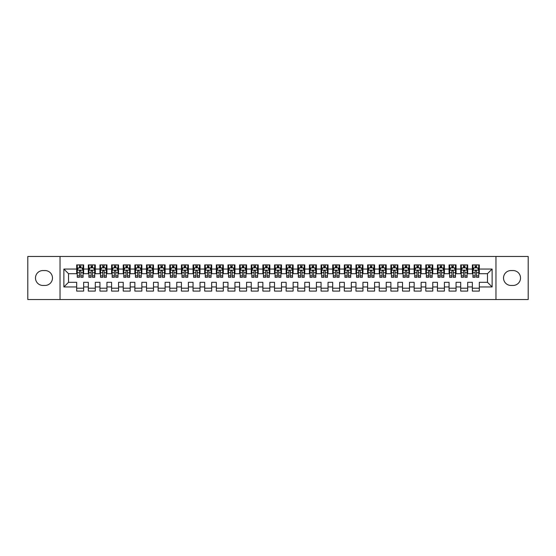 <?xml version="1.0" encoding="UTF-8"?>
<svg xmlns="http://www.w3.org/2000/svg" width="556" height="556" viewBox="0 0 556 556"><rect width="100%" height="100%" fill="white"/><g stroke="black" fill="none" stroke-linecap="round" stroke-linejoin="round"><path stroke-width="0.83" d="M495.966 299.531L528.2 299.531L528.2 256.469L495.966 256.469L495.966 299.531L60.034 299.531L60.034 256.469L27.8 256.469L27.8 299.531L60.034 299.531M495.966 256.469L60.034 256.469M63.877 286.959L63.877 269.041L76.679 269.041L76.679 273.691L68.527 273.691L68.527 282.309L63.877 286.959L76.679 286.959L76.679 291.094L83.657 291.094L83.657 286.959L88.314 286.959L88.314 291.094L95.298 291.094L95.298 286.959L99.948 286.959L99.948 291.094L106.933 291.094L106.933 286.959L111.589 286.959L111.589 291.094L118.567 291.094L118.567 286.959L123.224 286.959L123.224 291.094L130.208 291.094L130.208 286.959L134.865 286.959L134.865 291.094L141.843 291.094L141.843 286.959L146.499 286.959L146.499 291.094L153.484 291.094L153.484 286.959L158.133 286.959L158.133 291.094L165.118 291.094L165.118 286.959L169.775 286.959L169.775 291.094L176.759 291.094L176.759 286.959L181.409 286.959L181.409 291.094L188.394 291.094L188.394 286.959L193.05 286.959L193.05 291.094L200.028 291.094L200.028 286.959L204.684 286.959L204.684 291.094L211.669 291.094L211.669 286.959L216.326 286.959L216.326 291.094L223.303 291.094L223.303 286.959L227.96 286.959L227.96 291.094L234.945 291.094L234.945 286.959L239.594 286.959L239.594 291.094L246.579 291.094L246.579 286.959L251.236 286.959L251.236 291.094L258.213 291.094L258.213 286.959L262.87 286.959L262.87 291.094L269.855 291.094L269.855 286.959L274.511 286.959L274.511 291.094L281.489 291.094L281.489 286.959L286.145 286.959L286.145 291.094L293.13 291.094L293.13 286.959L297.787 286.959L297.787 291.094L304.764 291.094L304.764 286.959L309.421 286.959L309.421 291.094L316.406 291.094L316.406 286.959L321.055 286.959L321.055 291.094L328.04 291.094L328.04 286.959L332.696 286.959L332.696 291.094L339.674 291.094L339.674 286.959L344.331 286.959L344.331 291.094L351.316 291.094L351.316 286.959L355.972 286.959L355.972 291.094L362.95 291.094L362.95 286.959L367.606 286.959L367.606 291.094L374.591 291.094L374.591 286.959L379.241 286.959L379.241 291.094L386.225 291.094L386.225 286.959L390.882 286.959L390.882 291.094L397.867 291.094L397.867 286.959L402.516 286.959L402.516 291.094L409.501 291.094L409.501 286.959L414.157 286.959L414.157 291.094L421.135 291.094L421.135 286.959L425.792 286.959L425.792 291.094L432.776 291.094L432.776 286.959L437.433 286.959L437.433 291.094L444.411 291.094L444.411 286.959L449.067 286.959L449.067 291.094L456.052 291.094L456.052 286.959L460.702 286.959L460.702 291.094L467.686 291.094L467.686 286.959L472.343 286.959L472.343 291.094L479.321 291.094L479.321 282.309L487.473 282.309L487.473 273.691L479.321 273.691L479.321 269.041L492.123 269.041L492.123 286.959L479.321 286.959M479.321 269.041L479.321 264.906L472.343 264.906L472.343 269.041L467.686 269.041L467.686 264.906L460.702 264.906L460.702 269.041L456.052 269.041L456.052 264.906L449.067 264.906L449.067 269.041L444.411 269.041L444.411 264.906L437.433 264.906L437.433 269.041L432.776 269.041L432.776 264.906L425.792 264.906L425.792 269.041L421.135 269.041L421.135 264.906L414.157 264.906L414.157 269.041L409.501 269.041L409.501 264.906L402.516 264.906L402.516 269.041L397.867 269.041L397.867 264.906L390.882 264.906L390.882 269.041L386.225 269.041L386.225 264.906L379.241 264.906L379.241 269.041L374.591 269.041L374.591 264.906L367.606 264.906L367.606 269.041L362.95 269.041L362.95 264.906L355.972 264.906L355.972 269.041L351.316 269.041L351.316 264.906L344.331 264.906L344.331 269.041L339.674 269.041L339.674 264.906L332.696 264.906L332.696 269.041L328.04 269.041L328.04 264.906L321.055 264.906L321.055 269.041L316.406 269.041L316.406 264.906L309.421 264.906L309.421 269.041L304.764 269.041L304.764 264.906L297.787 264.906L297.787 269.041L293.13 269.041L293.13 264.906L286.145 264.906L286.145 269.041L281.489 269.041L281.489 264.906L274.511 264.906L274.511 269.041L269.855 269.041L269.855 264.906L262.87 264.906L262.87 269.041L258.213 269.041L258.213 264.906L251.236 264.906L251.236 269.041L246.579 269.041L246.579 264.906L239.594 264.906L239.594 269.041L234.945 269.041L234.945 264.906L227.96 264.906L227.96 269.041L223.303 269.041L223.303 264.906L216.326 264.906L216.326 269.041L211.669 269.041L211.669 264.906L204.684 264.906L204.684 269.041L200.028 269.041L200.028 264.906L193.05 264.906L193.05 269.041L188.394 269.041L188.394 264.906L181.409 264.906L181.409 269.041L176.759 269.041L176.759 264.906L169.775 264.906L169.775 269.041L165.118 269.041L165.118 264.906L158.133 264.906L158.133 269.041L153.484 269.041L153.484 264.906L146.499 264.906L146.499 269.041L141.843 269.041L141.843 264.906L134.865 264.906L134.865 269.041L130.208 269.041L130.208 264.906L123.224 264.906L123.224 269.041L118.567 269.041L118.567 264.906L111.589 264.906L111.589 269.041L106.933 269.041L106.933 264.906L99.948 264.906L99.948 269.041L95.298 269.041L95.298 264.906L88.314 264.906L88.314 269.041L83.657 269.041L83.657 264.906L76.679 264.906L76.679 269.041M467.686 286.959L467.686 282.309L472.343 282.309L472.343 286.959M492.123 269.041L487.473 273.691M456.052 286.959L456.052 282.309L460.702 282.309L460.702 286.959M472.343 269.041L472.343 273.691L467.686 273.691L467.686 269.041M444.411 286.959L444.411 282.309L449.067 282.309L449.067 286.959M460.702 269.041L460.702 273.691L456.052 273.691L456.052 269.041M432.776 286.959L432.776 282.309L437.433 282.309L437.433 286.959M449.067 269.041L449.067 273.691L444.411 273.691L444.411 269.041M421.135 286.959L421.135 282.309L425.792 282.309L425.792 286.959M437.433 269.041L437.433 273.691L432.776 273.691L432.776 269.041M409.501 286.959L409.501 282.309L414.157 282.309L414.157 286.959M425.792 269.041L425.792 273.691L421.135 273.691L421.135 269.041M397.867 286.959L397.867 282.309L402.516 282.309L402.516 286.959M414.157 269.041L414.157 273.691L409.501 273.691L409.501 269.041M386.225 286.959L386.225 282.309L390.882 282.309L390.882 286.959M402.516 269.041L402.516 273.691L397.867 273.691L397.867 269.041M374.591 286.959L374.591 282.309L379.241 282.309L379.241 286.959M390.882 269.041L390.882 273.691L386.225 273.691L386.225 269.041M362.95 286.959L362.95 282.309L367.606 282.309L367.606 286.959M379.241 269.041L379.241 273.691L374.591 273.691L374.591 269.041M351.316 286.959L351.316 282.309L355.972 282.309L355.972 286.959M367.606 269.041L367.606 273.691L362.95 273.691L362.95 269.041M339.674 286.959L339.674 282.309L344.331 282.309L344.331 286.959M355.972 269.041L355.972 273.691L351.316 273.691L351.316 269.041M328.04 286.959L328.04 282.309L332.696 282.309L332.696 286.959M344.331 269.041L344.331 273.691L339.674 273.691L339.674 269.041M316.406 286.959L316.406 282.309L321.055 282.309L321.055 286.959M332.696 269.041L332.696 273.691L328.04 273.691L328.04 269.041M304.764 286.959L304.764 282.309L309.421 282.309L309.421 286.959M321.055 269.041L321.055 273.691L316.406 273.691L316.406 269.041M293.13 286.959L293.13 282.309L297.787 282.309L297.787 286.959M309.421 269.041L309.421 273.691L304.764 273.691L304.764 269.041M281.489 286.959L281.489 282.309L286.145 282.309L286.145 286.959M297.787 269.041L297.787 273.691L293.13 273.691L293.13 269.041M269.855 286.959L269.855 282.309L274.511 282.309L274.511 286.959M286.145 269.041L286.145 273.691L281.489 273.691L281.489 269.041M258.213 286.959L258.213 282.309L262.87 282.309L262.87 286.959M274.511 269.041L274.511 273.691L269.855 273.691L269.855 269.041M246.579 286.959L246.579 282.309L251.236 282.309L251.236 286.959M262.87 269.041L262.87 273.691L258.213 273.691L258.213 269.041M234.945 286.959L234.945 282.309L239.594 282.309L239.594 286.959M251.236 269.041L251.236 273.691L246.579 273.691L246.579 269.041M223.303 286.959L223.303 282.309L227.96 282.309L227.96 286.959M239.594 269.041L239.594 273.691L234.945 273.691L234.945 269.041M211.669 286.959L211.669 282.309L216.326 282.309L216.326 286.959M227.96 269.041L227.96 273.691L223.303 273.691L223.303 269.041M200.028 286.959L200.028 282.309L204.684 282.309L204.684 286.959M216.326 269.041L216.326 273.691L211.669 273.691L211.669 269.041M188.394 286.959L188.394 282.309L193.05 282.309L193.05 286.959M204.684 269.041L204.684 273.691L200.028 273.691L200.028 269.041M176.759 286.959L176.759 282.309L181.409 282.309L181.409 286.959M193.05 269.041L193.05 273.691L188.394 273.691L188.394 269.041M165.118 286.959L165.118 282.309L169.775 282.309L169.775 286.959M181.409 269.041L181.409 273.691L176.759 273.691L176.759 269.041M153.484 286.959L153.484 282.309L158.133 282.309L158.133 286.959M169.775 269.041L169.775 273.691L165.118 273.691L165.118 269.041M141.843 286.959L141.843 282.309L146.499 282.309L146.499 286.959M158.133 269.041L158.133 273.691L153.484 273.691L153.484 269.041M130.208 286.959L130.208 282.309L134.865 282.309L134.865 286.959M146.499 269.041L146.499 273.691L141.843 273.691L141.843 269.041M118.567 286.959L118.567 282.309L123.224 282.309L123.224 286.959M134.865 269.041L134.865 273.691L130.208 273.691L130.208 269.041M106.933 286.959L106.933 282.309L111.589 282.309L111.589 286.959M123.224 269.041L123.224 273.691L118.567 273.691L118.567 269.041M95.298 286.959L95.298 282.309L99.948 282.309L99.948 286.959M111.589 269.041L111.589 273.691L106.933 273.691L106.933 269.041M83.657 286.959L83.657 282.309L88.314 282.309L88.314 286.959M99.948 269.041L99.948 273.691L95.298 273.691L95.298 269.041M68.527 282.309L76.679 282.309L76.679 286.959M88.314 269.041L88.314 273.691L83.657 273.691L83.657 269.041M472.343 267.818L472.927 267.818M478.744 267.818L479.321 267.818M460.702 267.818L461.285 267.818M467.103 267.818L467.686 267.818M449.067 267.818L449.651 267.818M455.468 267.818L456.052 267.818M437.433 267.818L438.01 267.818M443.827 267.818L444.411 267.818M425.792 267.818L426.376 267.818M432.193 267.818L432.776 267.818M414.157 267.818L414.734 267.818M420.558 267.818L421.135 267.818M402.516 267.818L403.1 267.818M408.917 267.818L409.501 267.818M390.882 267.818L391.466 267.818M397.283 267.818L397.867 267.818M379.241 267.818L379.824 267.818M385.642 267.818L386.225 267.818M367.606 267.818L368.19 267.818M374.007 267.818L374.591 267.818M355.972 267.818L356.549 267.818M362.373 267.818L362.95 267.818M344.331 267.818L344.915 267.818M350.732 267.818L351.316 267.818M332.696 267.818L333.273 267.818M339.097 267.818L339.674 267.818M321.055 267.818L321.639 267.818M327.456 267.818L328.04 267.818M309.421 267.818L310.005 267.818M315.822 267.818L316.406 267.818M297.787 267.818L298.363 267.818M304.181 267.818L304.764 267.818M286.145 267.818L286.729 267.818M292.546 267.818L293.13 267.818M274.511 267.818L275.088 267.818M280.912 267.818L281.489 267.818M262.87 267.818L263.454 267.818M269.271 267.818L269.855 267.818M251.236 267.818L251.819 267.818M257.636 267.818L258.213 267.818M239.594 267.818L240.178 267.818M245.995 267.818L246.579 267.818M227.96 267.818L228.544 267.818M234.361 267.818L234.945 267.818M216.326 267.818L216.903 267.818M222.727 267.818L223.303 267.818M204.684 267.818L205.268 267.818M211.085 267.818L211.669 267.818M193.05 267.818L193.627 267.818M199.451 267.818L200.028 267.818M181.409 267.818L181.993 267.818M187.81 267.818L188.394 267.818M169.775 267.818L170.358 267.818M176.176 267.818L176.759 267.818M158.133 267.818L158.717 267.818M164.534 267.818L165.118 267.818M146.499 267.818L147.083 267.818M152.9 267.818L153.484 267.818M134.865 267.818L135.442 267.818M141.266 267.818L141.843 267.818M123.224 267.818L123.807 267.818M129.624 267.818L130.208 267.818M111.589 267.818L112.173 267.818M117.99 267.818L118.567 267.818M99.948 267.818L100.532 267.818M106.349 267.818L106.933 267.818M88.314 267.818L88.897 267.818M94.715 267.818L95.298 267.818M76.679 267.818L77.256 267.818M83.073 267.818L83.657 267.818M76.679 288.182L83.657 288.182M88.314 288.182L95.298 288.182M99.948 288.182L106.933 288.182M111.589 288.182L118.567 288.182M123.224 288.182L130.208 288.182M134.865 288.182L141.843 288.182M146.499 288.182L153.484 288.182M158.133 288.182L165.118 288.182M169.775 288.182L176.759 288.182M181.409 288.182L188.394 288.182M193.05 288.182L200.028 288.182M204.684 288.182L211.669 288.182M216.326 288.182L223.303 288.182M227.96 288.182L234.945 288.182M239.594 288.182L246.579 288.182M251.236 288.182L258.213 288.182M262.87 288.182L269.855 288.182M274.511 288.182L281.489 288.182M286.145 288.182L293.13 288.182M297.787 288.182L304.764 288.182M309.421 288.182L316.406 288.182M321.055 288.182L328.04 288.182M332.696 288.182L339.674 288.182M344.331 288.182L351.316 288.182M355.972 288.182L362.95 288.182M367.606 288.182L374.591 288.182M379.241 288.182L386.225 288.182M390.882 288.182L397.867 288.182M402.516 288.182L409.501 288.182M414.157 288.182L421.135 288.182M425.792 288.182L432.776 288.182M437.433 288.182L444.411 288.182M449.067 288.182L456.052 288.182M460.702 288.182L467.686 288.182M472.343 288.182L479.321 288.182M63.877 269.041L68.527 273.691M487.473 282.309L492.123 286.959M42.93 270.55A7.45 7.45 0 0 0 35.48 278A7.45 7.45 0 0 0 42.93 285.45L45.022 285.45A7.45 7.45 0 0 0 52.472 278A7.45 7.45 0 0 0 45.022 270.55L42.93 270.55M513.07 285.45A7.45 7.45 0 0 0 520.52 278A7.45 7.45 0 0 0 513.07 270.55L510.978 270.55A7.45 7.45 0 0 0 503.527 278A7.45 7.45 0 0 0 510.978 285.45L513.07 285.45M80.863 266.421L79.466 266.421M83.073 275.845L80.863 275.845L80.863 277.305L83.073 277.305L83.073 270.202L81.913 267.874L78.424 267.874L77.256 270.202L77.256 277.305L79.466 277.305L79.466 275.845L77.256 275.845M77.256 270.202L77.256 264.906M83.073 270.202L83.073 264.906M79.466 267.874L79.466 264.906M80.863 264.906L80.863 267.874M80.863 275.845L80.863 271.078C80.398 270.181 79.932 270.181 79.466 271.078L79.466 275.845M80.863 267.818L79.466 267.818M92.504 266.421L91.108 266.421M94.715 275.845L92.504 275.845L92.504 277.305L94.715 277.305L94.715 270.202L93.547 267.874L90.058 267.874L88.897 270.202L88.897 277.305L91.108 277.305L91.108 275.845L88.897 275.845M88.897 270.202L88.897 264.906M94.715 270.202L94.715 264.906M91.108 267.874L91.108 264.906M92.504 264.906L92.504 267.874M92.504 275.845L92.504 271.078C92.039 270.181 91.573 270.181 91.108 271.078L91.108 275.845M92.504 267.818L91.108 267.818M104.139 266.421L102.742 266.421M106.349 275.845L104.139 275.845L104.139 277.305L106.349 277.305L106.349 270.202L105.188 267.874L101.699 267.874L100.532 270.202L100.532 277.305L102.742 277.305L102.742 275.845L100.532 275.845M100.532 270.202L100.532 264.906M106.349 270.202L106.349 264.906M102.742 267.874L102.742 264.906M104.139 264.906L104.139 267.874M104.139 275.845L104.139 271.078C103.673 270.181 103.207 270.181 102.742 271.078L102.742 275.845M104.139 267.818L102.742 267.818M115.78 266.421L114.383 266.421M117.99 275.845L115.78 275.845L115.78 277.305L117.99 277.305L117.99 270.202L116.823 267.874L113.334 267.874L112.173 270.202L112.173 277.305L114.383 277.305L114.383 275.845L112.173 275.845M112.173 270.202L112.173 264.906M117.99 270.202L117.99 264.906M114.383 267.874L114.383 264.906M115.78 264.906L115.78 267.874M115.78 275.845L115.78 271.078C115.314 270.181 114.849 270.181 114.383 271.078L114.383 275.845M115.78 267.818L114.383 267.818M127.414 266.421L126.017 266.421M129.624 275.845L127.414 275.845L127.414 277.305L129.624 277.305L129.624 270.202L128.464 267.874L124.968 267.874L123.807 270.202L123.807 277.305L126.017 277.305L126.017 275.845L123.807 275.845M123.807 270.202L123.807 264.906M129.624 270.202L129.624 264.906M126.017 267.874L126.017 264.906M127.414 264.906L127.414 267.874M127.414 275.845L127.414 271.078C126.949 270.181 126.483 270.181 126.017 271.078L126.017 275.845M127.414 267.818L126.017 267.818M139.049 266.421L137.659 266.421M141.266 275.845L139.049 275.845L139.049 277.305L141.266 277.305L141.266 270.202L140.098 267.874L136.609 267.874L135.442 270.202L135.442 277.305L137.659 277.305L137.659 275.845L135.442 275.845M135.442 270.202L135.442 264.906M141.266 270.202L141.266 264.906M137.659 267.874L137.659 264.906M139.049 264.906L139.049 267.874M139.049 275.845L139.049 271.078C138.59 270.181 138.124 270.181 137.659 271.078L137.659 275.845M139.049 267.818L137.659 267.818M150.69 266.421L149.293 266.421M152.9 275.845L150.69 275.845L150.69 277.305L152.9 277.305L152.9 270.202L151.739 267.874L148.244 267.874L147.083 270.202L147.083 277.305L149.293 277.305L149.293 275.845L147.083 275.845M147.083 270.202L147.083 264.906M152.9 270.202L152.9 264.906M149.293 267.874L149.293 264.906M150.69 264.906L150.69 267.874M150.69 275.845L150.69 271.078C150.224 270.181 149.759 270.181 149.293 271.078L149.293 275.845M150.69 267.818L149.293 267.818M162.324 266.421L160.927 266.421M164.534 275.845L162.324 275.845L162.324 277.305L164.534 277.305L164.534 270.202L163.374 267.874L159.885 267.874L158.717 270.202L158.717 277.305L160.927 277.305L160.927 275.845L158.717 275.845M158.717 270.202L158.717 264.906M164.534 270.202L164.534 264.906M160.927 267.874L160.927 264.906M162.324 264.906L162.324 267.874M162.324 275.845L162.324 271.078C161.859 270.181 161.393 270.181 160.927 271.078L160.927 275.845M162.324 267.818L160.927 267.818M173.965 266.421L172.569 266.421M176.176 275.845L173.965 275.845L173.965 277.305L176.176 277.305L176.176 270.202L175.008 267.874L171.519 267.874L170.358 270.202L170.358 277.305L172.569 277.305L172.569 275.845L170.358 275.845M170.358 270.202L170.358 264.906M176.176 270.202L176.176 264.906M172.569 267.874L172.569 264.906M173.965 264.906L173.965 267.874M173.965 275.845L173.965 271.078C173.5 270.181 173.034 270.181 172.569 271.078L172.569 275.845M173.965 267.818L172.569 267.818M185.6 266.421L184.203 266.421M187.81 275.845L185.6 275.845L185.6 277.305L187.81 277.305L187.81 270.202L186.649 267.874L183.153 267.874L181.993 270.202L181.993 277.305L184.203 277.305L184.203 275.845L181.993 275.845M181.993 270.202L181.993 264.906M187.81 270.202L187.81 264.906M184.203 267.874L184.203 264.906M185.6 264.906L185.6 267.874M185.6 275.845L185.6 271.078C185.134 270.181 184.668 270.181 184.203 271.078L184.203 275.845M185.6 267.818L184.203 267.818M197.241 266.421L195.844 266.421M199.451 275.845L197.241 275.845L197.241 277.305L199.451 277.305L199.451 270.202L198.284 267.874L194.795 267.874L193.627 270.202L193.627 277.305L195.844 277.305L195.844 275.845L193.627 275.845M193.627 270.202L193.627 264.906M199.451 270.202L199.451 264.906M195.844 267.874L195.844 264.906M197.241 264.906L197.241 267.874M197.241 275.845L197.241 271.078C196.775 270.181 196.31 270.181 195.844 271.078L195.844 275.845M197.241 267.818L195.844 267.818M208.875 266.421L207.478 266.421M211.085 275.845L208.875 275.845L208.875 277.305L211.085 277.305L211.085 270.202L209.925 267.874L206.429 267.874L205.268 270.202L205.268 277.305L207.478 277.305L207.478 275.845L205.268 275.845M205.268 270.202L205.268 264.906M211.085 270.202L211.085 264.906M207.478 267.874L207.478 264.906M208.875 264.906L208.875 267.874M208.875 275.845L208.875 271.078C208.41 270.181 207.944 270.181 207.478 271.078L207.478 275.845M208.875 267.818L207.478 267.818M220.51 266.421L219.113 266.421M222.727 275.845L220.51 275.845L220.51 277.305L222.727 277.305L222.727 270.202L221.559 267.874L218.07 267.874L216.903 270.202L216.903 277.305L219.113 277.305L219.113 275.845L216.903 275.845M216.903 270.202L216.903 264.906M222.727 270.202L222.727 264.906M219.113 267.874L219.113 264.906M220.51 264.906L220.51 267.874M220.51 275.845L220.51 271.078C220.044 270.181 219.585 270.181 219.113 271.078L219.113 275.845M220.51 267.818L219.113 267.818M232.151 266.421L230.754 266.421M234.361 275.845L232.151 275.845L232.151 277.305L234.361 277.305L234.361 270.202L233.193 267.874L229.704 267.874L228.544 270.202L228.544 277.305L230.754 277.305L230.754 275.845L228.544 275.845M228.544 270.202L228.544 264.906M234.361 270.202L234.361 264.906M230.754 267.874L230.754 264.906M232.151 264.906L232.151 267.874M232.151 275.845L232.151 271.078C231.685 270.181 231.22 270.181 230.754 271.078L230.754 275.845M232.151 267.818L230.754 267.818M243.785 266.421L242.388 266.421M245.995 275.845L243.785 275.845L243.785 277.305L245.995 277.305L245.995 270.202L244.835 267.874L241.346 267.874L240.178 270.202L240.178 277.305L242.388 277.305L242.388 275.845L240.178 275.845M240.178 270.202L240.178 264.906M245.995 270.202L245.995 264.906M242.388 267.874L242.388 264.906M243.785 264.906L243.785 267.874M243.785 275.845L243.785 271.078C243.32 270.181 242.854 270.181 242.388 271.078L242.388 275.845M243.785 267.818L242.388 267.818M255.426 266.421L254.029 266.421M257.636 275.845L255.426 275.845L255.426 277.305L257.636 277.305L257.636 270.202L256.469 267.874L252.98 267.874L251.819 270.202L251.819 277.305L254.029 277.305L254.029 275.845L251.819 275.845M251.819 270.202L251.819 264.906M257.636 270.202L257.636 264.906M254.029 267.874L254.029 264.906M255.426 264.906L255.426 267.874M255.426 275.845L255.426 271.078C254.961 270.181 254.495 270.181 254.029 271.078L254.029 275.845M255.426 267.818L254.029 267.818M267.061 266.421L265.664 266.421M269.271 275.845L267.061 275.845L267.061 277.305L269.271 277.305L269.271 270.202L268.11 267.874L264.614 267.874L263.454 270.202L263.454 277.305L265.664 277.305L265.664 275.845L263.454 275.845M263.454 270.202L263.454 264.906M269.271 270.202L269.271 264.906M265.664 267.874L265.664 264.906M267.061 264.906L267.061 267.874M267.061 275.845L267.061 271.078C266.595 270.181 266.129 270.181 265.664 271.078L265.664 275.845M267.061 267.818L265.664 267.818M278.695 266.421L277.305 266.421M280.912 275.845L278.695 275.845L278.695 277.305L280.912 277.305L280.912 270.202L279.744 267.874L276.256 267.874L275.088 270.202L275.088 277.305L277.305 277.305L277.305 275.845L275.088 275.845M275.088 270.202L275.088 264.906M280.912 270.202L280.912 264.906M277.305 267.874L277.305 264.906M278.695 264.906L278.695 267.874M278.695 275.845L278.695 271.078C278.236 270.181 277.771 270.181 277.305 271.078L277.305 275.845M278.695 267.818L277.305 267.818M290.336 266.421L288.939 266.421M292.546 275.845L290.336 275.845L290.336 277.305L292.546 277.305L292.546 270.202L291.386 267.874L287.89 267.874L286.729 270.202L286.729 277.305L288.939 277.305L288.939 275.845L286.729 275.845M286.729 270.202L286.729 264.906M292.546 270.202L292.546 264.906M288.939 267.874L288.939 264.906M290.336 264.906L290.336 267.874M290.336 275.845L290.336 271.078C289.871 270.181 289.405 270.181 288.939 271.078L288.939 275.845M290.336 267.818L288.939 267.818M301.971 266.421L300.574 266.421M304.181 275.845L301.971 275.845L301.971 277.305L304.181 277.305L304.181 270.202L303.02 267.874L299.531 267.874L298.363 270.202L298.363 277.305L300.574 277.305L300.574 275.845L298.363 275.845M298.363 270.202L298.363 264.906M304.181 270.202L304.181 264.906M300.574 267.874L300.574 264.906M301.971 264.906L301.971 267.874M301.971 275.845L301.971 271.078C301.505 270.181 301.039 270.181 300.574 271.078L300.574 275.845M301.971 267.818L300.574 267.818M313.612 266.421L312.215 266.421M315.822 275.845L313.612 275.845L313.612 277.305L315.822 277.305L315.822 270.202L314.654 267.874L311.165 267.874L310.005 270.202L310.005 277.305L312.215 277.305L312.215 275.845L310.005 275.845M310.005 270.202L310.005 264.906M315.822 270.202L315.822 264.906M312.215 267.874L312.215 264.906M313.612 264.906L313.612 267.874M313.612 275.845L313.612 271.078C313.146 270.181 312.68 270.181 312.215 271.078L312.215 275.845M313.612 267.818L312.215 267.818M325.246 266.421L323.849 266.421M327.456 275.845L325.246 275.845L325.246 277.305L327.456 277.305L327.456 270.202L326.296 267.874L322.807 267.874L321.639 270.202L321.639 277.305L323.849 277.305L323.849 275.845L321.639 275.845M321.639 270.202L321.639 264.906M327.456 270.202L327.456 264.906M323.849 267.874L323.849 264.906M325.246 264.906L325.246 267.874M325.246 275.845L325.246 271.078C324.78 270.181 324.315 270.181 323.849 271.078L323.849 275.845M325.246 267.818L323.849 267.818M336.887 266.421L335.49 266.421M339.097 275.845L336.887 275.845L336.887 277.305L339.097 277.305L339.097 270.202L337.93 267.874L334.441 267.874L333.273 270.202L333.273 277.305L335.49 277.305L335.49 275.845L333.273 275.845M333.273 270.202L333.273 264.906M339.097 270.202L339.097 264.906M335.49 267.874L335.49 264.906M336.887 264.906L336.887 267.874M336.887 275.845L336.887 271.078C336.422 270.181 335.956 270.181 335.49 271.078L335.49 275.845M336.887 267.818L335.49 267.818M348.522 266.421L347.125 266.421M350.732 275.845L348.522 275.845L348.522 277.305L350.732 277.305L350.732 270.202L349.571 267.874L346.075 267.874L344.915 270.202L344.915 277.305L347.125 277.305L347.125 275.845L344.915 275.845M344.915 270.202L344.915 264.906M350.732 270.202L350.732 264.906M347.125 267.874L347.125 264.906M348.522 264.906L348.522 267.874M348.522 275.845L348.522 271.078C348.056 270.181 347.59 270.181 347.125 271.078L347.125 275.845M348.522 267.818L347.125 267.818M360.156 266.421L358.759 266.421M362.373 275.845L360.156 275.845L360.156 277.305L362.373 277.305L362.373 270.202L361.205 267.874L357.716 267.874L356.549 270.202L356.549 277.305L358.759 277.305L358.759 275.845L356.549 275.845M356.549 270.202L356.549 264.906M362.373 270.202L362.373 264.906M358.759 267.874L358.759 264.906M360.156 264.906L360.156 267.874M360.156 275.845L360.156 271.078C359.697 270.181 359.232 270.181 358.759 271.078L358.759 275.845M360.156 267.818L358.759 267.818M371.797 266.421L370.4 266.421M374.007 275.845L371.797 275.845L371.797 277.305L374.007 277.305L374.007 270.202L372.847 267.874L369.351 267.874L368.19 270.202L368.19 277.305L370.4 277.305L370.4 275.845L368.19 275.845M368.19 270.202L368.19 264.906M374.007 270.202L374.007 264.906M370.4 267.874L370.4 264.906M371.797 264.906L371.797 267.874M371.797 275.845L371.797 271.078C371.332 270.181 370.866 270.181 370.4 271.078L370.4 275.845M371.797 267.818L370.4 267.818M383.432 266.421L382.035 266.421M385.642 275.845L383.432 275.845L383.432 277.305L385.642 277.305L385.642 270.202L384.481 267.874L380.992 267.874L379.824 270.202L379.824 277.305L382.035 277.305L382.035 275.845L379.824 275.845M379.824 270.202L379.824 264.906M385.642 270.202L385.642 264.906M382.035 267.874L382.035 264.906M383.432 264.906L383.432 267.874M383.432 275.845L383.432 271.078C382.966 270.181 382.5 270.181 382.035 271.078L382.035 275.845M383.432 267.818L382.035 267.818M395.073 266.421L393.676 266.421M397.283 275.845L395.073 275.845L395.073 277.305L397.283 277.305L397.283 270.202L396.115 267.874L392.626 267.874L391.466 270.202L391.466 277.305L393.676 277.305L393.676 275.845L391.466 275.845M391.466 270.202L391.466 264.906M397.283 270.202L397.283 264.906M393.676 267.874L393.676 264.906M395.073 264.906L395.073 267.874M395.073 275.845L395.073 271.078C394.607 270.181 394.141 270.181 393.676 271.078L393.676 275.845M395.073 267.818L393.676 267.818M406.707 266.421L405.31 266.421M408.917 275.845L406.707 275.845L406.707 277.305L408.917 277.305L408.917 270.202L407.757 267.874L404.261 267.874L403.1 270.202L403.1 277.305L405.31 277.305L405.31 275.845L403.1 275.845M403.1 270.202L403.1 264.906M408.917 270.202L408.917 264.906M405.31 267.874L405.31 264.906M406.707 264.906L406.707 267.874M406.707 275.845L406.707 271.078C406.241 270.181 405.776 270.181 405.31 271.078L405.31 275.845M406.707 267.818L405.31 267.818M418.341 266.421L416.951 266.421M420.558 275.845L418.341 275.845L418.341 277.305L420.558 277.305L420.558 270.202L419.391 267.874L415.902 267.874L414.734 270.202L414.734 277.305L416.951 277.305L416.951 275.845L414.734 275.845M414.734 270.202L414.734 264.906M420.558 270.202L420.558 264.906M416.951 267.874L416.951 264.906M418.341 264.906L418.341 267.874M418.341 275.845L418.341 271.078C417.883 270.181 417.417 270.181 416.951 271.078L416.951 275.845M418.341 267.818L416.951 267.818M429.983 266.421L428.586 266.421M432.193 275.845L429.983 275.845L429.983 277.305L432.193 277.305L432.193 270.202L431.032 267.874L427.536 267.874L426.376 270.202L426.376 277.305L428.586 277.305L428.586 275.845L426.376 275.845M426.376 270.202L426.376 264.906M432.193 270.202L432.193 264.906M428.586 267.874L428.586 264.906M429.983 264.906L429.983 267.874M429.983 275.845L429.983 271.078C429.517 270.181 429.051 270.181 428.586 271.078L428.586 275.845M429.983 267.818L428.586 267.818M441.617 266.421L440.22 266.421M443.827 275.845L441.617 275.845L441.617 277.305L443.827 277.305L443.827 270.202L442.666 267.874L439.177 267.874L438.01 270.202L438.01 277.305L440.22 277.305L440.22 275.845L438.01 275.845M438.01 270.202L438.01 264.906M443.827 270.202L443.827 264.906M440.22 267.874L440.22 264.906M441.617 264.906L441.617 267.874M441.617 275.845L441.617 271.078C441.151 270.181 440.686 270.181 440.22 271.078L440.22 275.845M441.617 267.818L440.22 267.818M453.258 266.421L451.861 266.421M455.468 275.845L453.258 275.845L453.258 277.305L455.468 277.305L455.468 270.202L454.301 267.874L450.812 267.874L449.651 270.202L449.651 277.305L451.861 277.305L451.861 275.845L449.651 275.845M449.651 270.202L449.651 264.906M455.468 270.202L455.468 264.906M451.861 267.874L451.861 264.906M453.258 264.906L453.258 267.874M453.258 275.845L453.258 271.078C452.792 270.181 452.327 270.181 451.861 271.078L451.861 275.845M453.258 267.818L451.861 267.818M464.892 266.421L463.495 266.421M467.103 275.845L464.892 275.845L464.892 277.305L467.103 277.305L467.103 270.202L465.942 267.874L462.453 267.874L461.285 270.202L461.285 277.305L463.495 277.305L463.495 275.845L461.285 275.845M461.285 270.202L461.285 264.906M467.103 270.202L467.103 264.906M463.495 267.874L463.495 264.906M464.892 264.906L464.892 267.874M464.892 275.845L464.892 271.078C464.427 270.181 463.961 270.181 463.495 271.078L463.495 275.845M464.892 267.818L463.495 267.818M476.534 266.421L475.137 266.421M478.744 275.845L476.534 275.845L476.534 277.305L478.744 277.305L478.744 270.202L477.576 267.874L474.087 267.874L472.927 270.202L472.927 277.305L475.137 277.305L475.137 275.845L472.927 275.845M472.927 270.202L472.927 264.906M478.744 270.202L478.744 264.906M475.137 267.874L475.137 264.906M476.534 264.906L476.534 267.874M476.534 275.845L476.534 271.078C476.068 270.181 475.602 270.181 475.137 271.078L475.137 275.845M476.534 267.818L475.137 267.818M83.046 270.146L77.284 270.146M77.256 268.013L78.354 268.013M81.982 268.013L83.073 268.013M79.466 272.725L77.256 272.725M83.073 272.725L80.863 272.725M80.863 267.165L79.466 267.165M94.687 270.146L88.925 270.146M88.897 268.013L89.989 268.013M93.623 268.013L94.715 268.013M91.108 272.725L88.897 272.725M94.715 272.725L92.504 272.725M92.504 267.165L91.108 267.165M106.321 270.146L100.56 270.146M100.532 268.013L101.63 268.013M105.258 268.013L106.349 268.013M102.742 272.725L100.532 272.725M106.349 272.725L104.139 272.725M104.139 267.165L102.742 267.165M117.962 270.146L112.201 270.146M112.173 268.013L113.264 268.013M116.892 268.013L117.99 268.013M114.383 272.725L112.173 272.725M117.99 272.725L115.78 272.725M115.78 267.165L114.383 267.165M129.597 270.146L123.835 270.146M123.807 268.013L124.898 268.013M128.533 268.013L129.624 268.013M126.017 272.725L123.807 272.725M129.624 272.725L127.414 272.725M127.414 267.165L126.017 267.165M141.231 270.146L135.476 270.146M135.442 268.013L136.54 268.013M140.168 268.013L141.266 268.013M137.659 272.725L135.442 272.725M141.266 272.725L139.049 272.725M139.049 267.165L137.659 267.165M152.872 270.146L147.111 270.146M147.083 268.013L148.174 268.013M151.809 268.013L152.9 268.013M149.293 272.725L147.083 272.725M152.9 272.725L150.69 272.725M150.69 267.165L149.293 267.165M164.506 270.146L158.745 270.146M158.717 268.013L159.815 268.013M163.443 268.013L164.534 268.013M160.927 272.725L158.717 272.725M164.534 272.725L162.324 272.725M162.324 267.165L160.927 267.165M176.148 270.146L170.386 270.146M170.358 268.013L171.45 268.013M175.077 268.013L176.176 268.013M172.569 272.725L170.358 272.725M176.176 272.725L173.965 272.725M173.965 267.165L172.569 267.165M187.782 270.146L182.02 270.146M181.993 268.013L183.084 268.013M186.719 268.013L187.81 268.013M184.203 272.725L181.993 272.725M187.81 272.725L185.6 272.725M185.6 267.165L184.203 267.165M199.416 270.146L193.662 270.146M193.627 268.013L194.725 268.013M198.353 268.013L199.451 268.013M195.844 272.725L193.627 272.725M199.451 272.725L197.241 272.725M197.241 267.165L195.844 267.165M211.058 270.146L205.296 270.146M205.268 268.013L206.359 268.013M209.994 268.013L211.085 268.013M207.478 272.725L205.268 272.725M211.085 272.725L208.875 272.725M208.875 267.165L207.478 267.165M222.692 270.146L216.93 270.146M216.903 268.013L218.001 268.013M221.629 268.013L222.727 268.013M219.113 272.725L216.903 272.725M222.727 272.725L220.51 272.725M220.51 267.165L219.113 267.165M234.333 270.146L228.572 270.146M228.544 268.013L229.635 268.013M233.27 268.013L234.361 268.013M230.754 272.725L228.544 272.725M234.361 272.725L232.151 272.725M232.151 267.165L230.754 267.165M245.967 270.146L240.206 270.146M240.178 268.013L241.276 268.013M244.904 268.013L245.995 268.013M242.388 272.725L240.178 272.725M245.995 272.725L243.785 272.725M243.785 267.165L242.388 267.165M257.609 270.146L251.847 270.146M251.819 268.013L252.91 268.013M256.538 268.013L257.636 268.013M254.029 272.725L251.819 272.725M257.636 272.725L255.426 272.725M255.426 267.165L254.029 267.165M269.243 270.146L263.481 270.146M263.454 268.013L264.545 268.013M268.18 268.013L269.271 268.013M265.664 272.725L263.454 272.725M269.271 272.725L267.061 272.725M267.061 267.165L265.664 267.165M280.877 270.146L275.123 270.146M275.088 268.013L276.186 268.013M279.814 268.013L280.912 268.013M277.305 272.725L275.088 272.725M280.912 272.725L278.695 272.725M278.695 267.165L277.305 267.165M292.519 270.146L286.757 270.146M286.729 268.013L287.82 268.013M291.455 268.013L292.546 268.013M288.939 272.725L286.729 272.725M292.546 272.725L290.336 272.725M290.336 267.165L288.939 267.165M304.153 270.146L298.391 270.146M298.363 268.013L299.462 268.013M303.089 268.013L304.181 268.013M300.574 272.725L298.363 272.725M304.181 272.725L301.971 272.725M301.971 267.165L300.574 267.165M315.794 270.146L310.033 270.146M310.005 268.013L311.096 268.013M314.724 268.013L315.822 268.013M312.215 272.725L310.005 272.725M315.822 272.725L313.612 272.725M313.612 267.165L312.215 267.165M327.428 270.146L321.667 270.146M321.639 268.013L322.73 268.013M326.365 268.013L327.456 268.013M323.849 272.725L321.639 272.725M327.456 272.725L325.246 272.725M325.246 267.165L323.849 267.165M339.07 270.146L333.308 270.146M333.273 268.013L334.371 268.013M337.999 268.013L339.097 268.013M335.49 272.725L333.273 272.725M339.097 272.725L336.887 272.725M336.887 267.165L335.49 267.165M350.704 270.146L344.942 270.146M344.915 268.013L346.006 268.013M349.641 268.013L350.732 268.013M347.125 272.725L344.915 272.725M350.732 272.725L348.522 272.725M348.522 267.165L347.125 267.165M362.338 270.146L356.584 270.146M356.549 268.013L357.647 268.013M361.275 268.013L362.373 268.013M358.759 272.725L356.549 272.725M362.373 272.725L360.156 272.725M360.156 267.165L358.759 267.165M373.979 270.146L368.218 270.146M368.19 268.013L369.281 268.013M372.916 268.013L374.007 268.013M370.4 272.725L368.19 272.725M374.007 272.725L371.797 272.725M371.797 267.165L370.4 267.165M385.614 270.146L379.852 270.146M379.824 268.013L380.923 268.013M384.55 268.013L385.642 268.013M382.035 272.725L379.824 272.725M385.642 272.725L383.432 272.725M383.432 267.165L382.035 267.165M397.255 270.146L391.493 270.146M391.466 268.013L392.557 268.013M396.185 268.013L397.283 268.013M393.676 272.725L391.466 272.725M397.283 272.725L395.073 272.725M395.073 267.165L393.676 267.165M408.889 270.146L403.128 270.146M403.1 268.013L404.191 268.013M407.826 268.013L408.917 268.013M405.31 272.725L403.1 272.725M408.917 272.725L406.707 272.725M406.707 267.165L405.31 267.165M420.524 270.146L414.769 270.146M414.734 268.013L415.832 268.013M419.46 268.013L420.558 268.013M416.951 272.725L414.734 272.725M420.558 272.725L418.341 272.725M418.341 267.165L416.951 267.165M432.165 270.146L426.403 270.146M426.376 268.013L427.467 268.013M431.102 268.013L432.193 268.013M428.586 272.725L426.376 272.725M432.193 272.725L429.983 272.725M429.983 267.165L428.586 267.165M443.799 270.146L438.038 270.146M438.01 268.013L439.108 268.013M442.736 268.013L443.827 268.013M440.22 272.725L438.01 272.725M443.827 272.725L441.617 272.725M441.617 267.165L440.22 267.165M455.44 270.146L449.679 270.146M449.651 268.013L450.742 268.013M454.37 268.013L455.468 268.013M451.861 272.725L449.651 272.725M455.468 272.725L453.258 272.725M453.258 267.165L451.861 267.165M467.075 270.146L461.313 270.146M461.285 268.013L462.377 268.013M466.011 268.013L467.103 268.013M463.495 272.725L461.285 272.725M467.103 272.725L464.892 272.725M464.892 267.165L463.495 267.165M478.716 270.146L472.954 270.146M472.927 268.013L474.018 268.013M477.646 268.013L478.744 268.013M475.137 272.725L472.927 272.725M478.744 272.725L476.534 272.725M476.534 267.165L475.137 267.165"/></g></svg>
